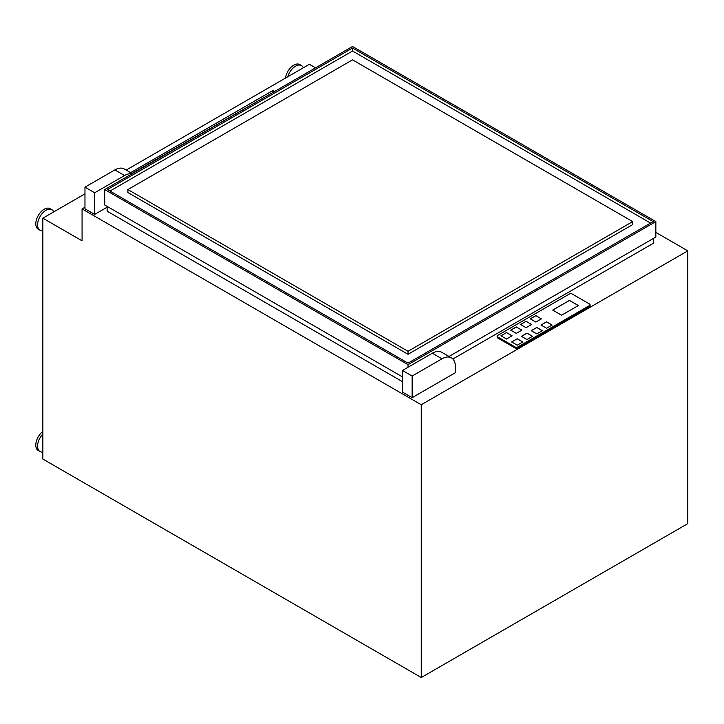 <?xml version="1.0" encoding="UTF-8"?>
<svg xmlns="http://www.w3.org/2000/svg" width="724" height="724" viewBox="0 0 724 724"><rect width="100%" height="100%" fill="white"/><g stroke="black" fill="none" stroke-linecap="round" stroke-linejoin="round"><path stroke-width="1.09" d="M53.757 211.879A11.874 6.851 120 0 0 51.902 209.698A11.874 6.851 120 0 0 45.965 210.286A11.874 6.851 120 0 0 38.218 220.748A11.874 6.851 120 0 0 40.037 230.259A11.874 6.851 120 0 0 42.852 230.775M51.902 209.698L50.119 208.666A11.874 6.851 120 0 0 44.182 209.254A11.874 6.851 120 0 0 36.435 219.716A11.874 6.851 120 0 0 38.254 229.227L40.037 230.259M287.781 76.771A11.874 6.851 -60 0 1 295.573 66.183A11.874 6.851 -60 0 1 301.501 65.594A11.874 6.851 -60 0 1 303.365 67.766M285.5 78.083A11.874 6.851 -60 0 1 293.79 65.151A11.874 6.851 -60 0 1 299.718 64.563L301.501 65.594M42.852 452.084A11.874 6.851 -60 0 1 40.037 451.568A11.874 6.851 -60 0 1 42.852 434.092M40.037 451.568L38.254 450.536A11.874 6.851 -60 0 1 36.2 441.884A11.874 6.851 -60 0 1 42.852 431.459M402.454 381.684L107.125 211.173L107.125 206.385M653.437 238.431L653.437 243.21L452.88 359.004M84.97 207.236L82.074 208.91L421.259 404.743L687.8 250.857L655.844 232.404M107.125 207.209L94.681 214.395L84.97 208.784L84.97 187.163L94.681 192.774L94.681 214.395M451.441 357.873A18.915 10.914 120 0 0 441.984 358.805L432.319 353.222A18.915 10.914 -60 0 1 441.767 352.289L451.441 357.873A18.915 10.914 120 0 1 455.36 366.525L455.36 372.706L412.128 397.666L402.454 392.082L402.454 370.462L412.128 376.046L412.128 397.666M497.153 336.162L497.153 337.194A1.891 1.095 0 0 0 497.705 337.963L515.081 348A1.891 1.095 0 0 0 517.76 348L589.517 306.569A1.891 1.095 0 0 0 590.069 305.799L590.069 304.768A1.891 1.095 0 0 0 589.517 303.999L572.141 293.962A1.891 1.095 0 0 0 569.462 293.962L497.705 335.393A1.891 1.095 0 0 0 497.153 336.162A1.891 1.095 0 0 0 497.705 336.932L515.081 346.968A1.891 1.095 0 0 0 517.76 346.968L589.517 305.537A1.891 1.095 0 0 0 590.069 304.768M82.074 208.91L82.074 240.821L42.852 218.177L42.852 459.043L421.259 677.519L687.8 523.633L687.8 250.857M421.259 404.743L421.259 677.519M315.537 67.839L309.383 64.291L126.166 170.077M42.852 218.177L84.97 193.86M274.532 91.514L272.839 90.536L130.619 172.647M273.192 92.292L131.958 173.416M272.839 92.084L272.839 90.536M561.616 315.212L578.376 305.537L569.462 300.397L552.702 310.071L561.616 315.212M517.198 345.185L522.773 341.963L517.198 338.751L511.633 341.963L517.198 345.185M526.981 339.529L532.556 336.316L526.981 333.103L521.416 336.316L526.981 339.529M536.774 333.882L542.339 330.669L536.774 327.447L531.199 330.669L536.774 333.882M546.557 328.234L552.122 325.022L546.557 321.8L540.982 325.022L546.557 328.234M506.501 339.004L512.076 335.791L506.501 332.569L500.936 335.791L506.501 339.004M535.86 322.062L541.425 318.841L535.86 315.628L530.285 318.841L535.86 322.062M526.067 327.71L531.642 324.488L526.067 321.275L520.502 324.488L526.067 327.71M516.284 333.357L521.859 330.144L516.284 326.922L510.719 330.144L516.284 333.357M521.814 330.162L516.284 326.977L510.764 330.162M531.597 324.515L526.067 321.329L520.547 324.515M541.38 318.868L535.86 315.682L530.33 318.868M512.031 335.818L506.501 332.624L500.981 335.818M552.077 325.049L546.557 321.854L541.027 325.049M542.294 330.696L536.774 327.501L531.244 330.696M532.511 336.343L526.981 333.149L521.461 336.343M522.728 341.99L517.198 338.796L511.678 341.99M578.331 305.564L569.462 300.442L552.747 310.098M402.454 376.896L104.718 205.001L104.718 189.561L352.534 46.481L655.844 221.598L408.028 364.67L104.718 189.561M655.844 221.598L655.844 237.038L448.998 356.461M352.534 59.857L127.877 189.561L408.028 351.303L632.686 221.598L352.534 59.857M408.028 351.303L408.028 354.289L127.877 192.548L127.877 189.561M408.028 354.289L632.686 224.585L632.686 221.598M650.586 223.092L352.534 51.015L109.976 191.055M352.534 48.028L107.387 189.561L408.028 363.131L653.166 221.598L352.534 48.028L352.534 51.015M408.028 367.249L408.028 364.67M412.128 376.046L441.984 358.805M432.319 353.222L402.454 370.462M131.94 173.841A18.915 10.914 120 0 0 124.546 175.534L114.835 169.923L84.97 187.163M114.835 169.923A18.915 10.914 -60 0 1 124.284 168.991L132.32 173.624M94.681 192.774L124.546 175.534M517.76 346.968L517.76 348M515.081 346.968L515.081 348M589.517 305.537L589.517 306.569M497.705 336.932L497.705 337.963"/></g></svg>
